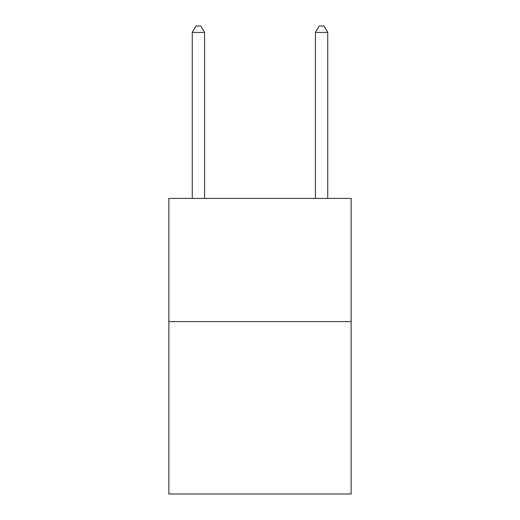 <?xml version="1.0" encoding="UTF-8"?>
<svg xmlns="http://www.w3.org/2000/svg" width="520" height="520" viewBox="0 0 520 520"><rect width="100%" height="100%" fill="white"/><g stroke="black" fill="none" stroke-linecap="round" stroke-linejoin="round"><path stroke-width="0.78" d="M351.137 321.581L351.137 494L168.864 494L168.864 198.419L351.137 198.419L351.137 321.581L168.864 321.581M204.581 198.419L204.581 32.403L192.264 32.403L192.264 198.419M192.264 32.403L195.956 26L200.883 26L204.581 32.403M327.736 198.419L327.736 32.403L315.419 32.403L315.419 198.419M315.419 32.403L319.118 26L324.044 26L327.736 32.403"/></g></svg>
